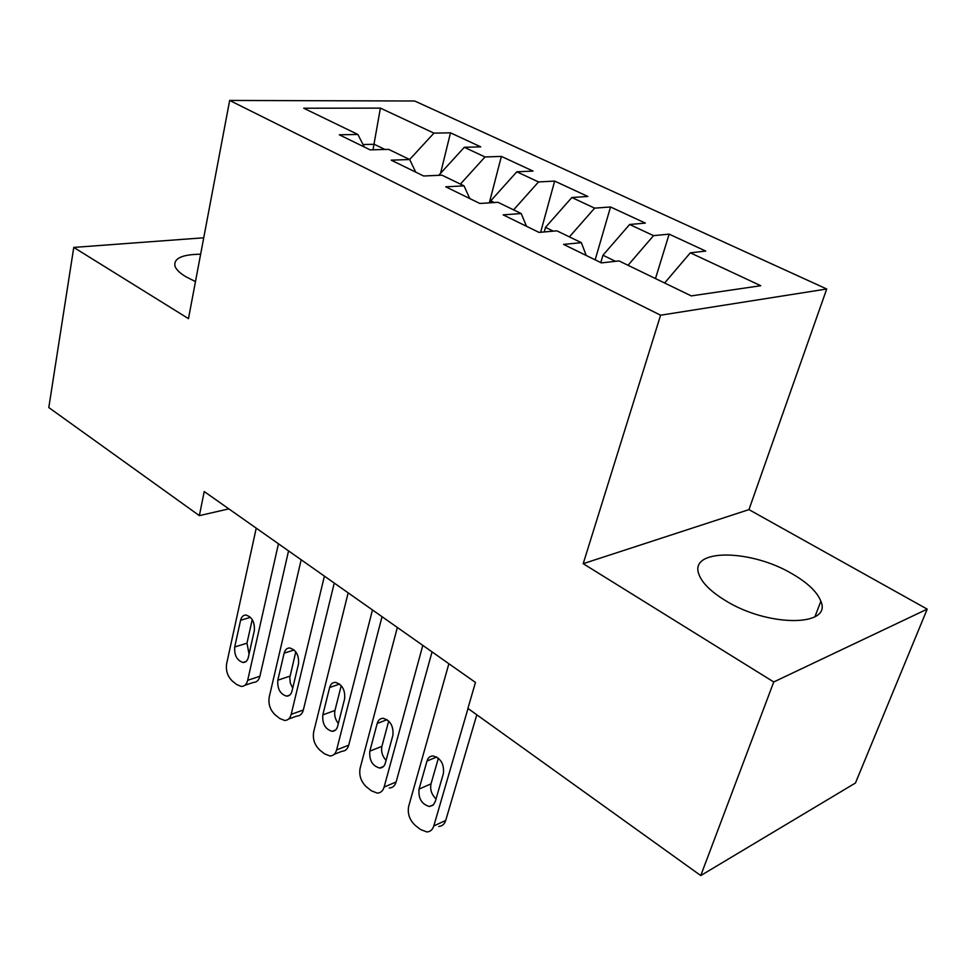 <?xml version="1.0" encoding="UTF-8"?>
<svg xmlns="http://www.w3.org/2000/svg" width="976" height="976" viewBox="0 0 976 976"><rect width="100%" height="100%" fill="white"/><g stroke="black" fill="none" stroke-linecap="round" stroke-linejoin="round"><path stroke-width="1.46" d="M200.641 254.211C181.78 254.455 173.252 258.518 175.058 266.411C176.375 269.742 179.974 273.182 185.83 276.733L195.468 281.588M725.168 600.411C767.77 627.275 832.516 626.958 820.853 601.24C817.278 592.029 807.835 582.953 792.512 574.022C750.812 548.902 688.336 548.341 699.011 574.583C702.195 583.05 710.918 591.663 725.168 600.411M826.721 288.994L414.69 101.004L229.665 100.443L660.593 315.211L826.721 288.994L748.958 509.618L583.197 563.677L773.748 681.968L927.2 609.134L748.958 509.618M927.2 609.134L855.452 783.02L700.756 875.557L773.748 681.968M372.991 149.792L380.396 108.116L303.731 108.226L357.899 134.468L339.306 134.786L370.148 149.865L388.655 149.365L409.664 159.527L391.217 160.162L423.621 175.997L441.957 175.168L464.027 185.855L445.764 186.819L479.838 203.472L497.98 202.3L521.184 213.537L503.14 214.866L539.033 232.398L556.906 230.836L581.354 242.67L563.591 244.403L601.436 262.898L619.004 260.909L691.264 295.899L760.768 285.712L690.325 252.821L705.733 251.076L669.146 234.13L653.542 235.643L629.63 224.48L645.356 223.101L610.525 206.973L594.628 208.144L571.851 197.506L587.857 196.469L554.661 181.097L538.52 181.939L516.816 171.813L533.055 171.081L501.371 156.404L485.011 156.965L464.308 147.291L480.741 146.851L450.485 132.834L440.554 173.325M380.396 108.116L433.954 133.126L450.485 132.834M700.756 875.557L467.907 708.405L475.471 682.444L204.228 491.55L199.36 515.633L228.86 508.874M464.308 147.291L438.736 175.314M485.011 156.965L460.404 184.098M357.899 134.468L364.292 146.998M490.257 202.801L490.769 200.812L494.32 202.532M516.816 171.813L490.769 200.812M538.52 181.939L513.608 209.864M409.664 159.527L415.739 172.154M544.23 231.946L545.499 227.359L553.307 231.153M571.851 197.506L545.499 227.359M594.628 208.144L569.411 236.887M464.027 185.855L469.749 198.543M600.801 262.593L602.948 255.236L615.466 261.312M629.63 224.48L602.948 255.236M653.542 235.643L628.019 265.277M521.184 213.537L526.515 226.286M690.325 252.821L664.632 283.003M581.354 242.67L586.234 255.468M203.74 237.79L73.773 247.416L48.8 407.553L199.36 515.633M583.197 563.677L660.593 315.211M73.773 247.416L188.478 318.64L229.665 100.443M384.934 149.462L374.247 144.277L363.035 144.546M433.954 133.126L409.639 159.515M669.146 234.13L655.482 278.575M610.525 206.973L595.177 259.836M554.661 181.097L540.631 232.264M501.371 156.404L489.33 202.862M468.016 708.491L433.808 825.952C432.575 829.771 430.257 831.772 426.854 831.942L420.4 829.466L415.398 825.513C409.566 820.072 407.321 813.667 408.676 806.286L448.875 663.729M438.749 826.416C442.152 826.221 444.47 824.232 445.715 820.438L476.8 714.798M435.259 801.589L433.076 805.188L429.525 806.505C421.754 804.358 418.253 798.551 419.033 789.084L426.988 761.06C428.025 757.742 430.038 756.034 433.027 755.936C440.798 758.145 444.251 763.976 443.409 773.468L435.259 801.589M436.028 798.929C431.575 794.586 429.904 789.56 431.014 783.862L438.383 758.169M422.815 645.38L384.117 787.071C382.934 790.963 380.652 792.976 377.297 793.11L371.405 790.804L366.622 787.034C361.035 781.813 358.863 775.554 360.107 768.283L397.354 627.458M389.29 787.986C392.657 787.839 394.926 785.839 396.122 781.971L432.051 651.895M385.337 763.098C384.361 766.306 382.494 767.953 379.713 768.051C372.417 765.953 369.123 760.316 369.831 751.154L377.2 723.46C378.212 720.093 380.176 718.373 383.104 718.312C390.4 720.459 393.657 726.132 392.889 735.306L385.337 763.098M386.069 760.389C382.299 756.18 380.908 751.496 381.909 746.335L388.716 721.044M372.478 609.951L336.622 749.91C335.488 753.85 333.267 755.875 329.949 755.985L324.557 753.838L319.982 750.239C314.638 745.213 312.527 739.113 313.662 731.939L348.164 592.847M334.182 754.326L342.027 751.252C345.345 751.13 347.566 749.117 348.713 745.188L382.043 616.686M337.635 726.327C336.696 729.572 334.866 731.231 332.145 731.305C325.276 729.243 322.165 723.777 322.812 714.896L329.632 687.531C330.596 684.127 332.511 682.395 335.39 682.358C342.247 684.469 345.321 689.959 344.626 698.853L337.635 726.327M338.355 723.472C335.195 719.446 334.073 715.103 334.963 710.455L341.234 685.628M324.41 576.121L291.19 714.347C290.104 718.348 287.932 720.386 284.675 720.471L279.722 718.47L275.342 715.018C270.218 710.186 268.168 704.233 269.205 697.145L301.181 559.773M288.554 719.068L296.814 716.079C300.071 715.994 302.243 713.968 303.341 709.991L334.256 583.062M291.995 691.142C291.104 694.436 289.311 696.095 286.639 696.144C280.173 694.131 277.233 688.824 277.806 680.211L284.138 653.164C285.065 649.723 286.932 647.991 289.738 647.966C296.204 650.028 299.12 655.372 298.485 663.997L291.995 691.142M292.727 688.08L290.336 683.127L289.762 677.747L295.777 651.846M278.453 543.791L247.684 680.309C246.635 684.347 244.525 686.396 241.328 686.445L236.778 684.591L232.581 681.272C227.652 676.624 225.663 670.805 226.615 663.814L256.237 528.15M244.878 685.274L253.516 682.395C256.712 682.334 258.835 680.296 259.884 676.27L288.554 550.891M248.307 657.458C247.453 660.776 245.708 662.46 243.097 662.484C236.985 660.52 234.191 655.347 234.716 646.978L240.584 620.26C241.462 616.795 243.28 615.063 246.025 615.051C252.125 617.064 254.882 622.261 254.321 630.642L248.307 657.458M249.063 654.091L246.977 643.196L252.235 619.589M445.715 820.438L433.808 825.952M419.033 789.084L431.014 783.862M426.988 761.06L436.675 756.986M396.122 781.971L384.117 787.071M369.831 751.154L381.909 746.335M377.2 723.46L387.057 719.678M348.713 745.188L336.622 749.91M322.812 714.896L334.963 710.455M329.632 687.531L339.575 684.042M303.341 709.991L291.19 714.347M277.806 680.211L290.018 676.1M284.138 653.164L294.093 649.967M259.884 676.27L247.684 680.309M234.716 646.978L246.977 643.196M240.584 620.26L250.49 617.344M814.936 616.771L820.853 601.24M429.525 806.505L433.612 804.663M379.713 768.051L383.47 766.502M332.145 731.305L335.561 730.011M286.639 696.144L289.774 695.058M243.097 662.484L245.952 661.569"/></g></svg>
